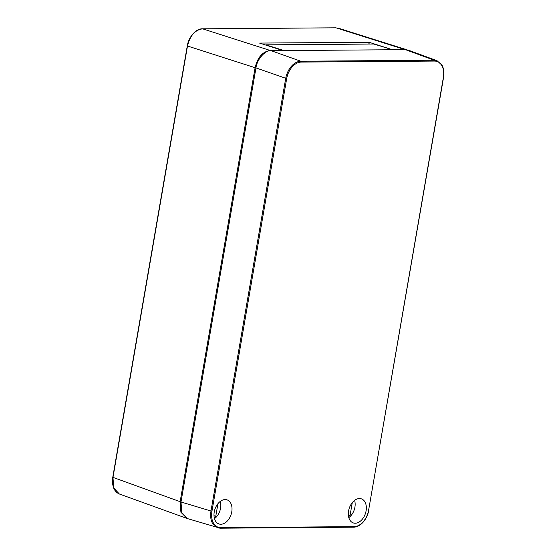 <?xml version="1.0" encoding="UTF-8"?>
<svg xmlns="http://www.w3.org/2000/svg" width="556" height="556" viewBox="0 0 556 556"><rect width="100%" height="100%" fill="white"/><g stroke="black" fill="none" stroke-linecap="round" stroke-linejoin="round"><path stroke-width="0.83" d="M392.216 49.651L369.094 42.277L369.108 44.07M187.018 518.421L180.909 512.25L180.144 501.686L255.1 67.707C257.609 57.303 262.654 51.555 270.23 50.478L282.288 50.353L259.534 43.076L369.094 42.277M392.237 49.519L404.497 49.456L335.984 27.821L202.606 28.829C195.045 29.885 189.999 35.633 187.483 46.065L112.972 477.43L113.737 487.987L119.352 493.999L186.524 518.261M335.755 27.821A0.709 0.514 89.6 0 1 335.873 27.8L335.984 27.821A0.709 0.514 89.6 0 0 335.873 27.8L202.488 28.815A0.709 0.514 89.6 0 1 202.606 28.829L270.23 50.478M404.497 49.456L406.686 49.734M392.522 49.748L373.813 44.028L265.893 44.848L284.033 50.568L405.442 49.651L408.312 50.144L437.037 60.708L434.166 60.215L405.442 49.651M220.405 528.179L353.505 527.171A0.709 0.514 -90.4 0 0 353.623 527.185L220.287 528.2A0.709 0.514 -90.4 0 1 220.169 528.186L187.754 518.685L181.784 512.59L180.999 501.992L255.975 67.901C256.9 59.422 265.219 49.95 271.106 50.672L284.033 50.568M352.268 502.659L350.092 515.266L348.341 514.682M217.938 503.673L215.763 516.288L214.004 515.704M220.781 527.658A0.709 0.514 -90.4 0 1 220.287 528.2L217.73 527.832L212.441 523.231C210.703 519.867 210.21 515.836 210.967 511.131L285.701 78.459C286.569 73.76 288.46 69.708 291.365 66.31C294.326 63.023 297.481 61.327 300.831 61.229L434.166 60.215A0.709 0.514 -90.4 0 1 434.535 61.063L301.199 62.077C297.981 62.175 294.951 63.801 292.108 66.956C289.322 70.216 287.508 74.108 286.681 78.618L211.94 511.298C211.21 515.808 211.683 519.679 213.351 522.904C215.109 526.025 217.591 527.616 220.781 527.658L354.116 526.65C357.334 526.553 360.364 524.927 363.207 521.764C365.994 518.505 367.808 514.62 368.635 510.102L443.375 77.43C444.098 72.919 443.632 69.048 441.964 65.823C440.199 62.696 437.725 61.111 434.535 61.063M231.762 511.847A12.705 8.5 108.6 0 0 226.876 499.816A12.705 8.5 108.6 0 0 214.241 511.979A12.705 8.5 108.6 0 0 218.793 523.898A12.705 8.5 108.6 0 0 231.762 511.847M348.57 510.957A12.705 8.5 108.6 0 0 353.13 522.876A12.705 8.5 108.6 0 0 366.098 510.825A12.705 8.5 108.6 0 0 361.212 498.795A12.705 8.5 108.6 0 0 348.57 510.957M214.477 518.637A12.35 8.264 108.6 0 0 220.579 508.177A12.35 8.264 108.6 0 0 220.259 501.408M348.807 517.615A12.35 8.264 108.6 0 0 354.916 507.155A12.35 8.264 108.6 0 0 354.596 500.386M350.092 515.266A11.127 7.45 -71.4 0 1 348.57 516.587M215.763 516.288A11.127 7.45 -71.4 0 1 214.234 517.608M255.1 67.707L187.275 45.946L112.771 477.305L180.144 501.686M368.906 44.07L368.899 42.242M112.965 477.257L112.771 477.305C111.777 486.007 113.973 491.573 119.352 493.999M187.476 45.898L187.275 45.946C188.442 37.356 195.879 28.502 202.488 28.815A0.709 0.514 89.6 0 0 202.363 28.836M271.106 50.672L300.831 61.229A0.709 0.514 -90.4 0 1 301.199 62.077M180.999 501.992L211.94 511.298M286.681 78.618L255.975 67.901M291.365 66.31L292.108 66.956M212.441 523.231A0.709 0.445 -28.4 0 0 213.351 522.904M368.663 509.949L368.837 510.06C367.989 514.703 366.119 518.706 363.242 522.063C360.288 525.371 357.084 527.074 353.623 527.185A0.709 0.514 -90.4 0 0 354.116 526.65M441.902 65.17A0.709 0.445 151.6 0 1 441.964 65.823M437.037 60.708L442.083 65.316C443.841 68.708 444.334 72.732 443.57 77.381L368.635 510.102M338.277 28.154L406.992 49.818"/></g></svg>
